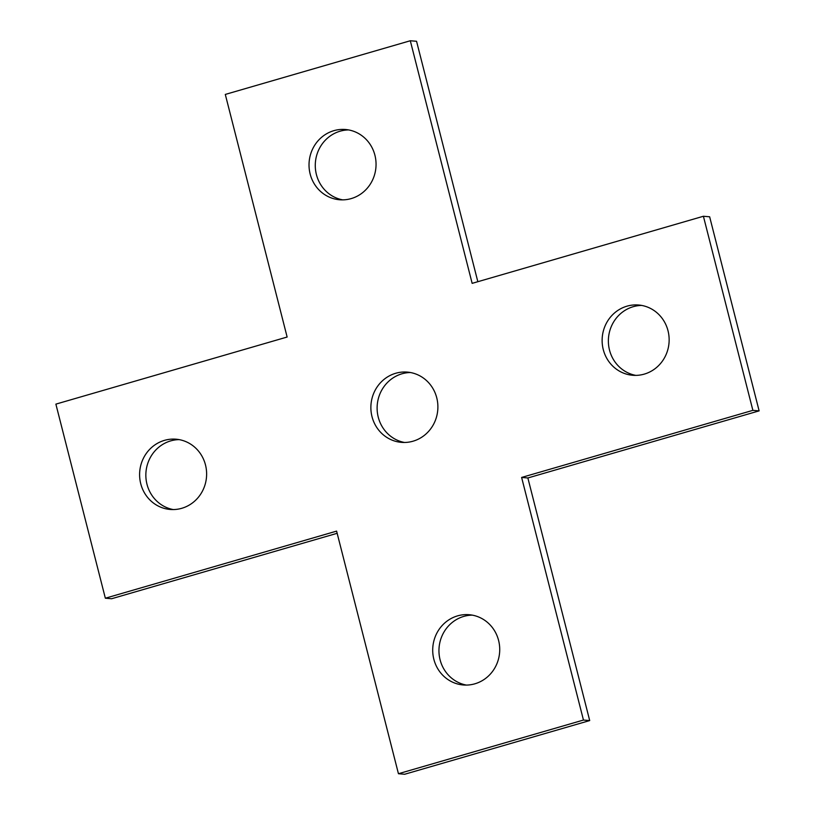 <?xml version="1.0" encoding="UTF-8"?>
<svg xmlns="http://www.w3.org/2000/svg" width="815" height="815" viewBox="0 0 815 815"><rect width="100%" height="100%" fill="white"/><g stroke="black" fill="none" stroke-linecap="round" stroke-linejoin="round"><path stroke-width="1.22" d="M336.605 531.115L105.349 598.21L55.878 404.128L287.135 337.033L225.297 94.428L410.302 40.75L472.15 283.355L703.406 216.26L752.877 410.353L521.62 477.447L583.459 720.053L398.443 773.72L336.605 531.115M337.166 533.295L111.594 598.74L105.349 598.21M703.406 216.26L709.651 216.79L759.122 410.872L527.865 477.967L589.703 720.572L404.698 774.25L398.443 773.72M589.703 720.572L583.459 720.053M527.865 477.967L521.62 477.447M759.122 410.872L752.877 410.353M477.835 281.705L416.557 41.28L410.302 40.75M348.606 129.921A35.249 33.497 -85.2 0 0 315.405 162.348A35.249 33.497 -85.2 0 0 342.718 199.869M472.282 615.131A35.249 33.497 -85.2 0 0 439.081 647.558A35.249 33.497 -85.2 0 0 466.394 685.079M179.178 439.621A35.249 33.497 -85.2 0 0 145.977 472.048A35.249 33.497 -85.2 0 0 173.3 509.569M641.7 305.431A35.249 33.497 -85.2 0 0 608.499 337.858A35.249 33.497 -85.2 0 0 635.822 375.379M410.444 372.526A35.249 33.497 -85.2 0 0 377.243 404.953A35.249 33.497 -85.2 0 0 404.556 442.474M351.194 198.595A35.249 33.497 94.8 0 1 339.58 199.757A35.249 33.497 94.8 0 1 309.15 161.818A35.249 33.497 94.8 0 1 345.489 129.504A35.249 33.497 94.8 0 1 375.929 161.288A35.249 33.497 94.8 0 1 351.194 198.595M474.87 683.805A35.249 33.497 94.8 0 1 463.256 684.977A35.249 33.497 94.8 0 1 432.836 647.039A35.249 33.497 94.8 0 1 469.175 614.714A35.249 33.497 94.8 0 1 499.605 646.499A35.249 33.497 94.8 0 1 474.87 683.805M181.776 508.295A35.249 33.497 94.8 0 1 170.162 509.457A35.249 33.497 94.8 0 1 139.732 471.518A35.249 33.497 94.8 0 1 176.071 439.204A35.249 33.497 94.8 0 1 206.501 470.988A35.249 33.497 94.8 0 1 181.776 508.295M644.298 374.105A35.249 33.497 94.8 0 1 632.684 375.277A35.249 33.497 94.8 0 1 602.254 337.339A35.249 33.497 94.8 0 1 638.593 305.014A35.249 33.497 94.8 0 1 669.023 336.799A35.249 33.497 94.8 0 1 644.298 374.105M413.032 441.2A35.249 33.497 94.8 0 1 401.418 442.362A35.249 33.497 94.8 0 1 370.998 404.423A35.249 33.497 94.8 0 1 407.337 372.109A35.249 33.497 94.8 0 1 437.767 403.894A35.249 33.497 94.8 0 1 413.032 441.2"/></g></svg>
